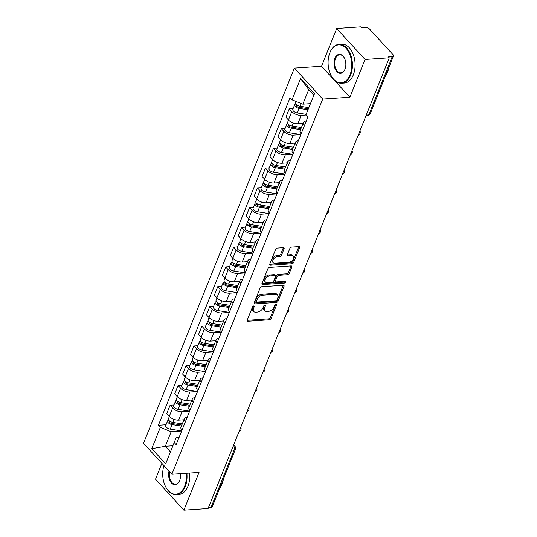 <?xml version="1.0" encoding="UTF-8"?>
<svg xmlns="http://www.w3.org/2000/svg" width="537" height="537" viewBox="0 0 537 537"><rect width="100%" height="100%" fill="white"/><g stroke="black" fill="none" stroke-linecap="round" stroke-linejoin="round"><path stroke-width="0.81" d="M253.726 305.942A1.067 0.665 137.5 0 0 252.544 306.869L247.235 320.079A1.53 0.946 137.5 0 0 247.302 321.025A1.53 0.946 137.5 0 0 247.926 321.24L269.453 319.77A1.53 0.946 137.5 0 0 271.145 318.441L276.454 305.231A1.067 0.665 137.5 0 0 276.407 304.566A1.067 0.665 137.5 0 0 275.971 304.419A1.067 0.665 137.5 0 0 274.783 305.345L274.098 307.057A4.893 3.027 137.5 0 1 268.668 311.299L266.876 311.42A4.893 3.027 137.5 0 1 264.869 310.742A4.893 3.027 137.5 0 1 264.647 307.701L265.338 305.989A1.067 0.665 137.5 0 0 265.291 305.325A1.067 0.665 137.5 0 0 264.848 305.177A1.067 0.665 137.5 0 0 263.66 306.11L262.976 307.815A4.893 3.027 137.5 0 1 257.552 312.057L255.753 312.178A4.893 3.027 137.5 0 1 253.746 311.507A4.893 3.027 137.5 0 1 253.531 308.46L254.216 306.755A1.067 0.665 137.5 0 0 254.169 306.09A1.067 0.665 137.5 0 0 253.726 305.942M284.073 248.819A1.53 0.946 137.5 0 0 284.006 247.866A1.53 0.946 137.5 0 0 283.382 247.658L277.34 248.074A1.53 0.946 137.5 0 0 275.642 249.396L269.749 264.07A1.53 0.946 137.5 0 0 269.816 265.016A1.53 0.946 137.5 0 0 270.447 265.231L291.967 263.754A1.53 0.946 137.5 0 0 293.665 262.432L299.559 247.758A1.53 0.946 137.5 0 0 299.492 246.812A1.53 0.946 137.5 0 0 298.867 246.597L291.571 247.101A1.53 0.946 137.5 0 0 289.873 248.423L287.349 254.699A1.53 0.946 137.5 0 0 287.416 255.652A1.53 0.946 137.5 0 0 288.047 255.86L291.665 255.619A4.088 2.531 137.5 0 1 293.343 256.183A4.088 2.531 137.5 0 1 292.92 259.814A4.088 2.531 137.5 0 1 288.993 262.271L274.823 263.237A4.088 2.531 137.5 0 1 273.138 262.674A4.088 2.531 137.5 0 1 273.561 259.042A4.088 2.531 137.5 0 1 277.495 256.585L279.858 256.424A1.53 0.946 137.5 0 0 281.549 255.095L284.073 248.819L283.247 247.919A1.53 0.946 137.5 0 0 283.328 247.664M322.703 99.083L349.869 97.224L365.039 59.479L389.285 57.821L208.114 508.492L183.876 510.15L199.046 472.406L171.88 474.258L322.703 99.083L294.35 68.112L143.527 443.287L171.88 474.258M261.794 286.738A1.53 0.946 137.5 0 0 260.103 288.06L254.202 302.734A1.53 0.946 137.5 0 0 254.27 303.687A1.53 0.946 137.5 0 0 254.9 303.895L276.421 302.425A1.53 0.946 137.5 0 0 278.119 301.096L284.019 286.429A1.53 0.946 137.5 0 0 283.945 285.476A1.53 0.946 137.5 0 0 283.321 285.268L261.794 286.738M261.975 283.402L267.876 268.728A1.53 0.946 137.5 0 1 269.567 267.406L291.094 265.936A1.53 0.946 137.5 0 1 291.719 266.144A1.53 0.946 137.5 0 1 291.786 267.097L289.262 273.373A1.53 0.946 137.5 0 1 287.57 274.696L278.837 275.293A1.53 0.946 137.5 0 0 277.146 276.622L275.468 280.784A1.53 0.946 137.5 0 0 275.535 281.737A1.53 0.946 137.5 0 0 276.166 281.945L285.254 281.328A1.067 0.665 137.5 0 1 285.691 281.475A1.067 0.665 137.5 0 1 285.583 282.422A1.067 0.665 137.5 0 1 284.556 283.066L262.674 284.563A1.53 0.946 137.5 0 1 262.043 284.348A1.53 0.946 137.5 0 1 261.975 283.402M365.039 59.479L336.692 28.508L360.931 26.85L361.757 27.756L365.536 27.494A3.115 1.504 21.9 0 1 369.624 29.132L393.017 54.687A3.115 1.504 21.9 0 1 393.473 56.016L370.409 113.394A3.115 1.504 -158.1 0 1 369.167 114.039L392.232 56.66A3.115 1.504 21.9 0 0 393.473 56.016M161.885 463.344L155.522 479.179L183.876 510.15M336.692 28.508L321.515 66.252L294.35 68.112M389.285 57.821L388.459 56.915L392.232 56.66M231.581 450.127L234.132 449.952A3.115 1.504 -158.1 0 0 235.367 449.308L212.303 506.686A3.115 1.504 -158.1 0 1 211.068 507.331L234.132 449.952A3.115 1.933 -93.9 0 0 233.494 445.616L233.427 445.535M208.51 507.505L211.068 507.331M185.332 421.86A7.169 3.45 -158.1 0 1 184.319 418.84L180.956 427.204A7.169 3.45 21.9 0 0 181.969 430.224M189.601 411.248L182.036 411.765A7.169 3.45 -158.1 0 1 172.632 407.992L169.269 416.35A7.169 3.45 21.9 0 0 178.68 420.122L183.949 419.759M169.269 416.35L166.752 413.597L170.108 405.24L173.968 404.972M184.319 418.84A7.169 3.45 -158.1 0 1 187.138 417.363M172.632 407.992L170.108 405.24M193.273 402.106A7.169 3.45 -158.1 0 1 192.259 399.085L188.903 407.442A7.169 3.45 21.9 0 0 189.917 410.463M181.915 385.217L178.056 385.479L174.693 393.836L177.217 396.595A7.169 3.45 21.9 0 0 186.621 400.36L191.89 400.005M192.259 399.085A7.169 3.45 -158.1 0 1 195.085 397.602M197.542 391.486L189.984 392.003A7.169 3.45 -158.1 0 1 180.573 388.231L178.056 385.479M201.221 382.344A7.169 3.45 -158.1 0 1 200.207 379.323L196.844 387.68A7.169 3.45 21.9 0 0 197.858 390.701M189.856 365.455L185.997 365.717L182.634 374.081L185.158 376.833A7.169 3.45 21.9 0 0 194.562 380.605L199.831 380.243M200.207 379.323A7.169 3.45 -158.1 0 1 203.026 377.84M205.483 371.725L197.925 372.242A7.169 3.45 -158.1 0 1 188.521 368.476L185.997 365.717M209.162 362.582A7.169 3.45 -158.1 0 1 208.148 359.562L204.785 367.926A7.169 3.45 21.9 0 0 205.799 370.946M197.797 345.694L193.938 345.962L190.581 354.319L193.098 357.071A7.169 3.45 21.9 0 0 202.509 360.844L207.779 360.481M208.148 359.562A7.169 3.45 -158.1 0 1 210.974 358.085M213.431 351.97L205.866 352.487A7.169 3.45 -158.1 0 1 196.461 348.714L193.938 345.962M217.102 342.828A7.169 3.45 -158.1 0 1 216.089 339.8L212.733 348.164A7.169 3.45 21.9 0 0 213.746 351.185M205.745 325.939L201.885 326.201L198.522 334.558L201.046 337.317A7.169 3.45 21.9 0 0 210.45 341.082L215.72 340.727M216.089 339.8A7.169 3.45 -158.1 0 1 218.915 338.323M221.372 332.208L213.813 332.725A7.169 3.45 -158.1 0 1 204.402 328.953L201.885 326.201M225.05 323.066A7.169 3.45 -158.1 0 1 224.036 320.045L220.673 328.402A7.169 3.45 21.9 0 0 221.687 331.423M213.686 306.177L209.826 306.439L206.47 314.803L208.987 317.555A7.169 3.45 21.9 0 0 218.391 321.327L223.66 320.965M224.036 320.045A7.169 3.45 -158.1 0 1 226.856 318.562M229.319 312.447L221.754 312.964A7.169 3.45 -158.1 0 1 212.35 309.191L209.826 306.439M232.991 303.304A7.169 3.45 -158.1 0 1 231.977 300.284L228.614 308.641A7.169 3.45 21.9 0 0 229.628 311.668M221.627 286.416L217.774 286.677L214.411 295.041L216.935 297.793A7.169 3.45 21.9 0 0 226.339 301.566L231.608 301.203M231.977 300.284A7.169 3.45 -158.1 0 1 234.803 298.807M237.26 292.685L229.695 293.202A7.169 3.45 -158.1 0 1 220.291 289.436L217.774 286.677M240.932 283.543A7.169 3.45 -158.1 0 1 239.918 280.522L236.562 288.886A7.169 3.45 21.9 0 0 237.576 291.906M229.574 266.654L225.715 266.923L222.352 275.28L224.875 278.032A7.169 3.45 21.9 0 0 234.28 281.804L239.549 281.442M239.918 280.522A7.169 3.45 -158.1 0 1 242.744 279.045M245.201 272.93L237.643 273.447A7.169 3.45 -158.1 0 1 228.238 269.675L225.715 266.923M248.879 263.788A7.169 3.45 -158.1 0 1 247.866 260.767L244.503 269.124A7.169 3.45 21.9 0 0 245.516 272.145M237.515 246.899L233.655 247.161L230.299 255.518L232.816 258.277A7.169 3.45 21.9 0 0 242.227 262.043L247.497 261.687M247.866 260.767A7.169 3.45 -158.1 0 1 250.685 259.284M253.149 253.169L245.584 253.686A7.169 3.45 -158.1 0 1 236.179 249.913L233.655 247.161M256.82 244.026A7.169 3.45 -158.1 0 1 255.807 241.006L252.444 249.363A7.169 3.45 21.9 0 0 253.457 252.383M245.463 227.138L241.603 227.399L238.24 235.763L240.764 238.515A7.169 3.45 21.9 0 0 250.168 242.288L255.437 241.925M255.807 241.006A7.169 3.45 -158.1 0 1 258.633 239.522M261.089 233.407L253.531 233.924A7.169 3.45 -158.1 0 1 244.12 230.158L241.603 227.399M264.768 224.265A7.169 3.45 -158.1 0 1 263.748 221.244L260.391 229.608A7.169 3.45 21.9 0 0 261.405 232.628M253.404 207.376L249.544 207.644L246.181 216.002L248.705 218.754A7.169 3.45 21.9 0 0 258.109 222.526L263.378 222.164M263.748 221.244A7.169 3.45 -158.1 0 1 266.574 219.767M269.03 213.652L261.472 214.169A7.169 3.45 -158.1 0 1 252.068 210.397L249.544 207.644M272.709 204.51A7.169 3.45 -158.1 0 1 271.695 201.482L268.332 209.846A7.169 3.45 21.9 0 0 269.346 212.867M261.344 187.621L257.485 187.883L254.129 196.24L256.646 198.999A7.169 3.45 21.9 0 0 266.057 202.764L271.326 202.409M271.695 201.482A7.169 3.45 -158.1 0 1 274.514 200.006M276.978 193.891L269.413 194.407A7.169 3.45 -158.1 0 1 260.009 190.635L257.485 187.883M280.65 184.748A7.169 3.45 -158.1 0 1 279.636 181.728L276.28 190.085A7.169 3.45 21.9 0 0 277.293 193.105M269.292 167.859L265.432 168.121L262.069 176.485L264.593 179.237A7.169 3.45 21.9 0 0 273.998 183.01L279.267 182.647M279.636 181.728A7.169 3.45 -158.1 0 1 282.462 180.244M284.919 174.129L277.361 174.646A7.169 3.45 -158.1 0 1 267.95 170.873L265.432 168.121M288.597 164.987A7.169 3.45 -158.1 0 1 287.584 161.966L284.221 170.323A7.169 3.45 21.9 0 0 285.234 173.35M277.233 148.098L273.373 148.36L270.01 156.723L272.534 159.476A7.169 3.45 21.9 0 0 281.938 163.248L287.208 162.886M287.584 161.966A7.169 3.45 -158.1 0 1 290.403 160.489M292.86 154.367L285.301 154.884A7.169 3.45 -158.1 0 1 275.897 151.119L273.373 148.36M296.538 145.225A7.169 3.45 -158.1 0 1 295.525 142.204L292.162 150.568A7.169 3.45 21.9 0 0 293.175 153.589M285.174 128.336L281.314 128.605L277.958 136.962L280.475 139.714A7.169 3.45 21.9 0 0 289.886 143.486L295.155 143.124M295.525 142.204A7.169 3.45 -158.1 0 1 298.35 140.728M300.807 134.612L293.242 135.129A7.169 3.45 -158.1 0 1 283.838 131.357L281.314 128.605M304.479 125.47A7.169 3.45 -158.1 0 1 303.465 122.449L300.109 130.806A7.169 3.45 21.9 0 0 301.123 133.827M293.121 108.581L289.262 108.843L285.899 117.2L288.423 119.959A7.169 3.45 21.9 0 0 297.827 123.725L303.096 123.369M303.465 122.449A7.169 3.45 -158.1 0 1 306.291 120.966M305.942 115.046L301.19 115.368A7.169 3.45 -158.1 0 1 291.779 111.595L289.262 108.843M181.654 431.003L171.169 431.721L165.315 446.287L170.444 451.886L176.297 437.319L179.197 437.125M172.901 445.77L165.315 446.287L151.776 448.657L160.335 427.378L171.169 431.721M176.297 437.319L165.665 463.827L151.776 448.657M292.007 99.822L300.566 78.543L314.454 93.713L305.895 114.992L313.83 95.197L308.701 89.598L302.848 104.165L292.007 99.822L290.067 97.7L158.388 425.257L160.335 427.378M174.223 442.548L176.163 444.67L307.842 117.113L305.895 114.992M349.869 97.224L321.515 66.252M302.848 104.165L310.433 103.648M166.027 424.733L158.388 425.257M165.665 463.827L170.444 451.886M313.83 95.197L314.454 93.713M308.701 89.598L300.566 78.543M253.303 306.063L252.699 307.56A4.893 3.027 137.5 0 0 252.92 310.601L253.746 311.507M264.869 310.742L264.043 309.842A4.893 3.027 137.5 0 1 263.821 306.802L264.426 305.305M247.154 320.334L268.628 318.864A1.53 0.946 137.5 0 0 270.319 317.542L275.541 304.546M254.129 302.989L275.595 301.519A1.53 0.946 137.5 0 0 277.293 300.196L283.187 285.523A1.53 0.946 137.5 0 0 283.267 285.268M256.431 301.25A1.067 0.665 137.5 0 0 256.478 301.915A1.067 0.665 137.5 0 0 256.914 302.062L275.81 300.774A1.067 0.665 137.5 0 0 276.991 299.847L277.716 298.042A4.893 3.027 137.5 0 0 277.501 295.001A4.893 3.027 137.5 0 0 275.494 294.323L262.58 295.209A4.893 3.027 137.5 0 0 257.149 299.451L256.431 301.25L255.599 300.351A1.067 0.665 137.5 0 0 255.646 301.015L256.478 301.915M277.501 295.001L276.676 294.095A4.893 3.027 137.5 0 0 274.669 293.424L275.494 294.323M255.599 300.351L256.324 298.545A4.893 3.027 137.5 0 1 261.754 294.303L274.669 293.424M275.535 281.737L274.709 280.831A1.53 0.946 137.5 0 1 274.642 279.884L276.32 275.716A1.53 0.946 137.5 0 1 278.012 274.394L286.745 273.796A1.53 0.946 137.5 0 0 288.436 272.467L290.96 266.191A1.53 0.946 137.5 0 0 291.041 265.936M261.895 283.657L283.731 282.16A1.067 0.665 137.5 0 0 284.858 281.354M269.782 275.911A4.088 2.531 137.5 0 0 265.855 278.367A4.088 2.531 137.5 0 0 265.426 281.999A4.088 2.531 137.5 0 0 267.111 282.563L272.098 282.227A1.53 0.946 137.5 0 0 273.796 280.898L275.468 276.736A1.53 0.946 137.5 0 0 275.4 275.783A1.53 0.946 137.5 0 0 274.776 275.575L269.782 275.911L268.956 275.011A4.088 2.531 137.5 0 0 265.023 277.468A4.088 2.531 137.5 0 0 264.6 281.099L265.426 281.999M275.4 275.783L274.575 274.884A1.53 0.946 137.5 0 0 273.951 274.669L274.776 275.575M268.956 275.011L273.951 274.669M273.138 262.674L272.313 261.767A4.088 2.531 137.5 0 1 272.736 258.136A4.088 2.531 137.5 0 1 276.669 255.679L279.032 255.518A1.53 0.946 137.5 0 0 280.723 254.196L283.247 247.919M293.343 256.183L292.517 255.276A4.088 2.531 137.5 0 0 290.839 254.713L291.665 255.619M287.275 254.954L290.839 254.713M269.668 264.325L291.141 262.855A1.53 0.946 137.5 0 0 292.833 261.532L298.733 246.859A1.53 0.946 137.5 0 0 298.814 246.604M182.291 423.888L172.968 422.424A3.893 1.873 -158.1 0 1 168.423 418.773L169.356 416.443M181.868 424.935L181.385 424.968M181.828 425.036L171.618 423.438A1.866 0.899 -158.1 0 1 169.437 421.686A1.866 0.899 -158.1 0 1 170.054 421.31M181.425 426.036L172.102 424.579A3.893 1.873 -158.1 0 1 167.557 420.927A3.893 1.873 -158.1 0 1 168.766 420.162M181.687 430.929L170.269 429.137A3.893 1.873 -158.1 0 1 165.725 425.485L167.557 420.927M190.232 404.126L180.909 402.663A3.893 1.873 -158.1 0 1 176.364 399.018L177.304 396.689M189.809 405.173L189.326 405.207M189.769 405.274L179.559 403.676A1.866 0.899 -158.1 0 1 177.378 401.924A1.866 0.899 -158.1 0 1 177.995 401.548M189.366 406.281L180.043 404.817A3.893 1.873 -158.1 0 1 175.498 401.166A3.893 1.873 -158.1 0 1 176.707 400.401M189.628 411.167L178.21 409.375A3.893 1.873 -158.1 0 1 173.666 405.73L175.498 401.166M198.173 384.364L188.849 382.908A3.893 1.873 -158.1 0 1 184.312 379.256L185.245 376.927M197.757 385.412L197.274 385.445M197.717 385.512L187.5 383.915A1.866 0.899 -158.1 0 1 185.325 382.163A1.866 0.899 -158.1 0 1 185.943 381.794M197.314 386.519L187.99 385.056A3.893 1.873 -158.1 0 1 183.446 381.411A3.893 1.873 -158.1 0 1 184.647 380.646M197.576 391.406L186.151 389.62A3.893 1.873 -158.1 0 1 181.613 385.969L183.446 381.411M163.96 465.606A19.003 11.801 -93.9 0 0 166.007 487.448A19.003 11.801 -93.9 0 0 184.627 486.253A19.003 11.801 -93.9 0 0 186.218 473.278M186.869 473.238A19.473 12.089 86.1 0 1 185.245 486.502A19.473 12.089 86.1 0 1 176.237 494.644A19.473 12.089 86.1 0 1 166.161 487.724A19.473 12.089 86.1 0 1 166.087 487.583M180.304 473.688A9.505 5.9 86.1 0 1 179.6 480.709A9.505 5.9 86.1 0 1 179.586 480.749A9.505 5.9 86.1 0 1 171.887 483.414A9.505 5.9 86.1 0 1 169.041 471.157M169.578 471.748A9.035 5.612 -93.9 0 0 175.525 484.226A9.035 5.612 -93.9 0 0 179.66 480.555M223.405 479.064A19.473 12.089 86.1 0 1 222.029 483.985A19.473 12.089 86.1 0 1 219.821 487.992M189.554 473.05A19.473 12.089 86.1 0 1 187.923 486.321A19.473 12.089 86.1 0 1 178.915 494.456L176.237 494.644M350.01 74.851A19.003 11.801 -93.9 0 0 346.137 48.384A19.003 11.801 -93.9 0 0 329.846 52.821A19.003 11.801 -93.9 0 0 329.812 52.901A19.003 11.801 -93.9 0 0 331.389 76.039A19.003 11.801 -93.9 0 0 350.01 74.851M329.893 52.686A19.473 12.089 86.1 0 1 329.926 52.606A19.473 12.089 86.1 0 1 329.96 52.519A19.473 12.089 86.1 0 1 338.968 44.383A19.473 12.089 86.1 0 1 350.547 54.539A19.473 12.089 86.1 0 1 350.627 75.093A19.473 12.089 86.1 0 1 341.619 83.235A19.473 12.089 86.1 0 1 331.551 76.314A19.473 12.089 86.1 0 1 331.47 76.18M344.969 69.34A9.505 5.9 86.1 0 1 336.82 71.562A9.505 5.9 86.1 0 1 334.887 58.325A9.505 5.9 86.1 0 1 344.197 57.727A9.505 5.9 86.1 0 1 344.989 69.3A9.505 5.9 86.1 0 1 344.969 69.34M344.271 57.868A9.035 5.612 -93.9 0 0 339.679 54.794A9.035 5.612 -93.9 0 0 335.497 58.573A9.035 5.612 -93.9 0 0 335.538 68.112A9.035 5.612 -93.9 0 0 340.908 72.824A9.035 5.612 -93.9 0 0 345.043 69.152M388.788 67.662A19.473 12.089 86.1 0 1 387.419 72.582A19.473 12.089 86.1 0 1 385.204 76.583M338.968 44.383L341.646 44.202A19.473 12.089 86.1 0 1 353.232 54.358A19.473 12.089 86.1 0 1 353.306 74.912A19.473 12.089 86.1 0 1 344.304 83.054L341.619 83.235M206.121 364.61L196.797 363.146A3.893 1.873 -158.1 0 1 192.253 359.495L193.186 357.165M205.698 365.657L205.215 365.684M205.658 365.757L195.448 364.153A1.866 0.899 -158.1 0 1 193.266 362.408A1.866 0.899 -158.1 0 1 193.884 362.032M205.255 366.758L195.931 365.301A3.893 1.873 -158.1 0 1 191.387 361.649A3.893 1.873 -158.1 0 1 192.595 360.884M205.517 371.651L194.099 369.859A3.893 1.873 -158.1 0 1 189.554 366.207L191.387 361.649M214.062 344.848L204.738 343.385A3.893 1.873 -158.1 0 1 200.194 339.733L201.133 337.404M213.639 345.895L213.162 345.929M213.598 345.996L203.389 344.398A1.866 0.899 -158.1 0 1 201.207 342.646A1.866 0.899 -158.1 0 1 201.825 342.27M213.196 347.003L203.872 345.539A3.893 1.873 -158.1 0 1 199.328 341.888A3.893 1.873 -158.1 0 1 200.536 341.123M213.464 351.889L202.04 350.097A3.893 1.873 -158.1 0 1 197.495 346.452L199.328 341.888M222.009 325.086L212.686 323.623A3.893 1.873 -158.1 0 1 208.141 319.978L209.074 317.649M221.586 326.134L221.103 326.167M221.546 326.234L211.336 324.637A1.866 0.899 -158.1 0 1 209.155 322.885A1.866 0.899 -158.1 0 1 209.772 322.509M221.143 327.241L211.82 325.778A3.893 1.873 -158.1 0 1 207.275 322.133A3.893 1.873 -158.1 0 1 208.484 321.368M221.405 332.128L209.987 330.342A3.893 1.873 -158.1 0 1 205.443 326.691L207.275 322.133M229.95 305.325L220.626 303.868A3.893 1.873 -158.1 0 1 216.082 300.217L217.022 297.887M229.527 306.372L229.044 306.405M229.487 306.479L219.277 304.875A1.866 0.899 -158.1 0 1 217.096 303.123A1.866 0.899 -158.1 0 1 217.713 302.754M229.084 307.479L219.761 306.023A3.893 1.873 -158.1 0 1 215.216 302.371A3.893 1.873 -158.1 0 1 216.424 301.606M229.346 312.366L217.928 310.581A3.893 1.873 -158.1 0 1 213.384 306.929L215.216 302.371M237.891 285.57L228.567 284.107A3.893 1.873 -158.1 0 1 224.023 280.455L224.963 278.126M237.475 286.617L236.992 286.651M237.428 286.718L227.218 285.12A1.866 0.899 -158.1 0 1 225.037 283.368A1.866 0.899 -158.1 0 1 225.654 282.992M237.025 287.718L227.701 286.261A3.893 1.873 -158.1 0 1 223.157 282.61A3.893 1.873 -158.1 0 1 224.365 281.844M237.294 292.611L225.869 290.819A3.893 1.873 -158.1 0 1 221.325 287.167L223.157 282.61M245.839 265.808L236.515 264.345A3.893 1.873 -158.1 0 1 231.971 260.7L232.904 258.371M245.416 266.855L244.932 266.889M245.375 266.956L235.166 265.359A1.866 0.899 -158.1 0 1 232.984 263.607A1.866 0.899 -158.1 0 1 233.602 263.231M244.973 267.963L235.649 266.5A3.893 1.873 -158.1 0 1 231.105 262.848A3.893 1.873 -158.1 0 1 232.313 262.083M245.234 272.85L233.817 271.057A3.893 1.873 -158.1 0 1 229.272 267.413L231.105 262.848M253.779 246.047L244.456 244.59A3.893 1.873 -158.1 0 1 239.911 240.938L240.851 238.609M253.357 247.094L252.873 247.127M253.316 247.201L243.107 245.597A1.866 0.899 -158.1 0 1 240.925 243.845A1.866 0.899 -158.1 0 1 241.543 243.476M252.914 248.201L243.59 246.738A3.893 1.873 -158.1 0 1 239.046 243.093A3.893 1.873 -158.1 0 1 240.254 242.328M253.175 253.088L241.757 251.303A3.893 1.873 -158.1 0 1 237.213 247.651L239.046 243.093M261.72 226.292L252.397 224.828A3.893 1.873 -158.1 0 1 247.852 221.177L248.792 218.848M261.304 227.339L260.821 227.373M261.264 227.44L251.048 225.842A1.866 0.899 -158.1 0 1 248.866 224.09A1.866 0.899 -158.1 0 1 249.49 223.714M260.854 228.44L251.531 226.983A3.893 1.873 -158.1 0 1 246.993 223.332A3.893 1.873 -158.1 0 1 248.195 222.566M261.123 233.333L249.698 231.541A3.893 1.873 -158.1 0 1 245.154 227.889L246.993 223.332M269.668 206.53L260.344 205.067A3.893 1.873 -158.1 0 1 255.8 201.415L256.733 199.086M269.245 207.577L268.762 207.611M269.205 207.678L258.995 206.08A1.866 0.899 -158.1 0 1 256.814 204.328A1.866 0.899 -158.1 0 1 257.431 203.953M268.802 208.685L259.478 207.222A3.893 1.873 -158.1 0 1 254.934 203.57A3.893 1.873 -158.1 0 1 256.142 202.805M269.064 213.572L257.646 211.779A3.893 1.873 -158.1 0 1 253.102 208.134L254.934 203.57M277.609 186.769L268.285 185.312A3.893 1.873 -158.1 0 1 263.741 181.66L264.681 179.331M277.186 187.816L276.703 187.849M277.146 187.916L266.936 186.319A1.866 0.899 -158.1 0 1 264.754 184.567A1.866 0.899 -158.1 0 1 265.372 184.191M276.743 188.923L267.419 187.46A3.893 1.873 -158.1 0 1 262.875 183.815A3.893 1.873 -158.1 0 1 264.083 183.05M277.005 193.81L265.587 192.024A3.893 1.873 -158.1 0 1 261.042 188.373L262.875 183.815M285.55 167.007L276.226 165.55A3.893 1.873 -158.1 0 1 271.688 161.899L272.621 159.57M285.134 168.054L284.65 168.088M285.093 168.162L274.877 166.557A1.866 0.899 -158.1 0 1 272.702 164.805A1.866 0.899 -158.1 0 1 273.32 164.436M284.691 169.162L275.367 167.705A3.893 1.873 -158.1 0 1 270.823 164.054A3.893 1.873 -158.1 0 1 272.024 163.288M284.952 174.048L273.528 172.263A3.893 1.873 -158.1 0 1 268.99 168.611L270.823 164.054M293.497 147.252L284.174 145.789A3.893 1.873 -158.1 0 1 279.629 142.137L280.562 139.808M293.074 148.299L292.591 148.333M293.034 148.4L282.824 146.802A1.866 0.899 -158.1 0 1 280.643 145.05A1.866 0.899 -158.1 0 1 281.26 144.675M292.631 149.4L283.308 147.944A3.893 1.873 -158.1 0 1 278.763 144.292A3.893 1.873 -158.1 0 1 279.972 143.527M292.893 154.294L281.475 152.501A3.893 1.873 -158.1 0 1 276.931 148.85L278.763 144.292M301.438 127.491L292.115 126.027A3.893 1.873 -158.1 0 1 287.57 122.382L288.51 120.053M301.015 128.538L300.539 128.571M300.975 128.638L290.765 127.041A1.866 0.899 -158.1 0 1 288.584 125.289A1.866 0.899 -158.1 0 1 289.201 124.913M300.572 129.645L291.249 128.182A3.893 1.873 -158.1 0 1 286.704 124.53A3.893 1.873 -158.1 0 1 287.913 123.765M300.841 134.532L289.416 132.74A3.893 1.873 -158.1 0 1 284.872 129.095L286.704 124.53M308.829 107.642L300.062 106.272A3.893 1.873 -158.1 0 1 295.518 102.621L295.994 101.419M308.366 108.796L298.713 107.279A1.866 0.899 -158.1 0 1 296.531 105.527A1.866 0.899 -158.1 0 1 297.149 105.158M307.963 109.796L299.196 108.42A3.893 1.873 -158.1 0 1 294.652 104.775A3.893 1.873 -158.1 0 1 295.86 104.01M306.15 114.361L297.364 112.985A3.893 1.873 -158.1 0 1 292.819 109.333L294.652 104.775M233.387 445.623L233.494 445.616A3.115 1.926 137.5 0 1 234.776 446.046L233.696 444.864M283.838 131.357L280.475 139.714M275.897 151.119L272.534 159.476M267.95 170.873L264.593 179.237M260.009 190.635L256.646 198.999M252.068 210.397L248.705 218.754M244.12 230.158L240.764 238.515M236.179 249.913L232.816 258.277M228.238 269.675L224.875 278.032M220.291 289.436L216.935 297.793M212.35 309.191L208.987 317.555M204.402 328.953L201.046 337.317M196.461 348.714L193.098 357.071M188.521 368.476L185.158 376.833M180.573 388.231L177.217 396.595M291.779 111.595L288.423 119.959M301.19 115.368L297.827 123.725M293.242 135.129L289.886 143.486M285.301 154.884L281.938 163.248M277.361 174.646L273.998 183.01M269.413 194.407L266.057 202.764M261.472 214.169L258.109 222.526M253.531 233.924L250.168 242.288M245.584 253.686L242.227 262.043M237.643 273.447L234.28 281.804M229.695 293.202L226.339 301.566M221.754 312.964L218.391 321.327M213.813 332.725L210.45 341.082M205.866 352.487L202.509 360.844M197.925 372.242L194.562 380.605M189.984 392.003L186.621 400.36M182.036 411.765L178.68 420.122M239.247 431.05A3.115 1.933 -93.9 0 0 239.871 429.499M247.195 411.288A3.115 1.933 -93.9 0 0 247.812 409.738M255.135 391.527A3.115 1.933 -93.9 0 0 255.76 389.983M263.076 371.765A3.115 1.933 -93.9 0 0 263.701 370.221M271.024 352.01A3.115 1.933 -93.9 0 0 271.641 350.46M278.965 332.249A3.115 1.933 -93.9 0 0 279.589 330.705M286.906 312.487A3.115 1.933 -93.9 0 0 287.53 310.943M294.853 292.732A3.115 1.933 -93.9 0 0 295.471 291.182M302.794 272.971A3.115 1.933 -93.9 0 0 303.418 271.42M310.742 253.209A3.115 1.933 -93.9 0 0 311.359 251.665M318.683 233.447A3.115 1.933 -93.9 0 0 319.307 231.903M326.624 213.692A3.115 1.933 -93.9 0 0 327.248 212.142M334.571 193.931A3.115 1.933 -93.9 0 0 335.189 192.387M342.512 174.169A3.115 1.933 -93.9 0 0 343.136 172.625M350.453 154.414A3.115 1.933 -93.9 0 0 351.077 152.864M358.401 134.653A3.115 1.933 -93.9 0 0 359.018 133.102M366.617 114.213L369.167 114.039A3.115 1.933 -93.9 0 1 367.731 115.341A3.115 3.115 0 0 0 370.409 113.394M252.699 307.56L253.531 308.46M264.627 305.224L265.338 305.989M263.821 306.802L264.647 307.701M275.75 304.459L276.454 305.231M270.319 317.542L271.145 318.441M268.628 318.864L269.453 319.77M247.148 320.381L247.926 321.24M253.511 305.983L254.216 306.755M283.187 285.523L284.019 286.429M277.293 300.196L278.119 301.096M275.595 301.519L276.421 302.425M254.115 303.043L254.9 303.895M261.754 294.303L262.58 295.209M256.324 298.545L257.149 299.451M290.96 266.191L291.786 267.097M288.436 272.467L289.262 273.373M286.745 273.796L287.57 274.696M278.012 274.394L278.837 275.293M276.32 275.716L277.146 276.622M274.642 279.884L275.468 280.784M283.731 282.16L284.556 283.066M261.888 283.704L262.674 284.563M280.723 254.196L281.549 255.095M279.032 255.518L279.858 256.424M276.669 255.679L277.495 256.585M287.261 255.008L288.047 255.86M298.733 246.859L299.559 247.758M292.833 261.532L293.665 262.432M291.141 262.855L291.967 263.754M269.661 264.372L270.447 265.231M172.968 422.424L174.183 419.397M169.705 422.478L170.148 421.37M170.269 429.137L172.102 424.579M180.909 402.663L182.124 399.635M177.646 402.716L178.089 401.609M178.21 409.375L180.043 404.817M188.849 382.908L190.071 379.874M185.594 382.955L186.037 381.854M186.151 389.62L187.99 385.056M196.797 363.146L198.012 360.119M193.535 363.2L193.978 362.092M194.099 369.859L195.931 365.301M204.738 343.385L205.96 340.357M201.476 343.438L201.919 342.331M202.04 350.097L203.872 345.539M212.686 323.623L213.901 320.596M209.423 323.677L209.866 322.569M209.987 330.342L211.82 325.778M220.626 303.868L221.841 300.841M217.364 303.915L217.807 302.814M217.928 310.581L219.761 306.023M228.567 284.107L229.789 281.079M225.305 284.16L225.755 283.053M225.869 290.819L227.701 286.261M236.515 264.345L237.73 261.318M233.253 264.399L233.696 263.291M233.817 271.057L235.649 266.5M244.456 244.59L245.671 241.556M241.194 244.637L241.637 243.536M241.757 251.303L243.59 246.738M252.397 224.828L253.618 221.801M249.134 224.882L249.584 223.775M249.698 231.541L251.531 226.983M260.344 205.067L261.559 202.04M257.082 205.121L257.525 204.013M257.646 211.779L259.478 207.222M268.285 185.312L269.507 182.278M265.023 185.359L265.466 184.251M265.587 192.024L267.419 187.46M276.226 165.55L277.448 162.523M272.971 165.597L273.414 164.497M273.528 172.263L275.367 167.705M284.174 145.789L285.389 142.761M280.911 145.842L281.354 144.735M281.475 152.501L283.308 147.944M292.115 126.027L293.336 123M288.852 126.081L289.295 124.973M289.416 132.74L291.249 128.182M300.062 106.272L301.176 103.5M296.8 106.319L297.243 105.218M297.364 112.985L299.196 108.42M239.079 431.473A3.115 3.115 0 0 0 240.791 427.204M247.02 411.711A3.115 3.115 0 0 0 248.738 407.442M254.968 391.95A3.115 3.115 0 0 0 256.679 387.687M262.908 372.195A3.115 3.115 0 0 0 264.627 367.926M270.849 352.433A3.115 3.115 0 0 0 272.568 348.164M278.797 332.672A3.115 3.115 0 0 0 280.509 328.409M286.738 312.917A3.115 3.115 0 0 0 288.456 308.647M294.679 293.155A3.115 3.115 0 0 0 296.397 288.886M302.626 273.393A3.115 3.115 0 0 0 304.338 269.124M310.567 253.632A3.115 3.115 0 0 0 312.286 249.369M318.515 233.877A3.115 3.115 0 0 0 320.227 229.608M326.456 214.115A3.115 3.115 0 0 0 328.167 209.846M334.397 194.354A3.115 3.115 0 0 0 336.115 190.091M342.344 174.599A3.115 3.115 0 0 0 344.056 170.33M350.285 154.837A3.115 3.115 0 0 0 352.003 150.568M358.226 135.076A3.115 3.115 0 0 0 359.944 130.806M366.12 115.448L367.731 115.341M235.367 449.308A3.115 3.115 0 0 0 234.776 446.046"/></g></svg>
